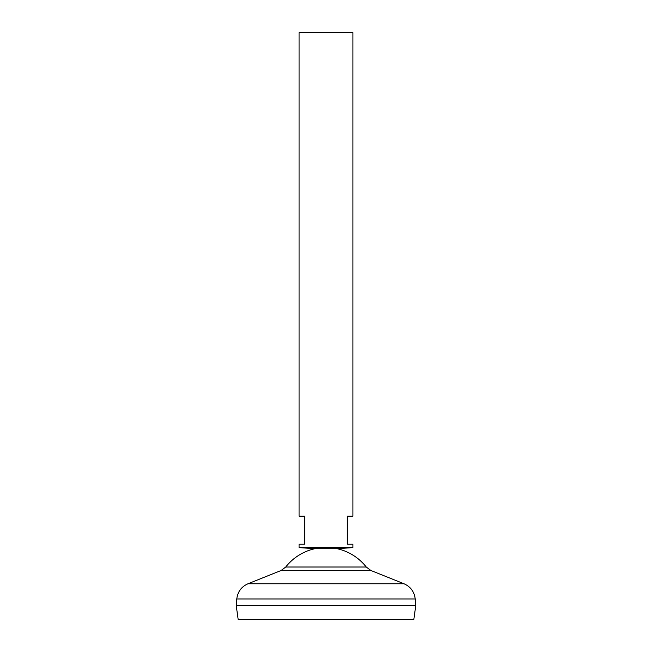 <?xml version="1.0" encoding="UTF-8"?>
<svg xmlns="http://www.w3.org/2000/svg" width="652" height="652" viewBox="0 0 652 652"><rect width="100%" height="100%" fill="white"/><g stroke="black" fill="none" stroke-linecap="round" stroke-linejoin="round"><path stroke-width="0.98" d="M352.928 547.59L299.072 547.59L299.072 544.224L304.68 544.224L304.68 516.18L299.072 516.18L299.072 32.6L352.928 32.6L352.928 516.18L347.32 516.18L347.32 544.224L352.928 544.224L352.928 547.59L337.223 548.715L314.777 548.715A51.231 51.231 0 0 0 285.739 567.02L281.093 570.5L248.004 583.76C241.395 586.71 237.662 591.771 236.79 598.96L236.244 605.692L326 605.692L236.244 605.708L238.167 619.4L413.833 619.4L415.756 605.708L326 605.708L415.756 605.692L415.21 598.96L236.79 598.96M337.223 548.715A51.231 51.231 0 0 1 366.261 567.02L285.739 567.02M366.261 567.02L370.906 570.5L403.995 583.76L248.004 583.76M370.906 570.5L281.093 570.5M403.995 583.76C410.605 586.71 414.338 591.771 415.21 598.96M314.777 548.715L299.072 547.59"/></g></svg>
